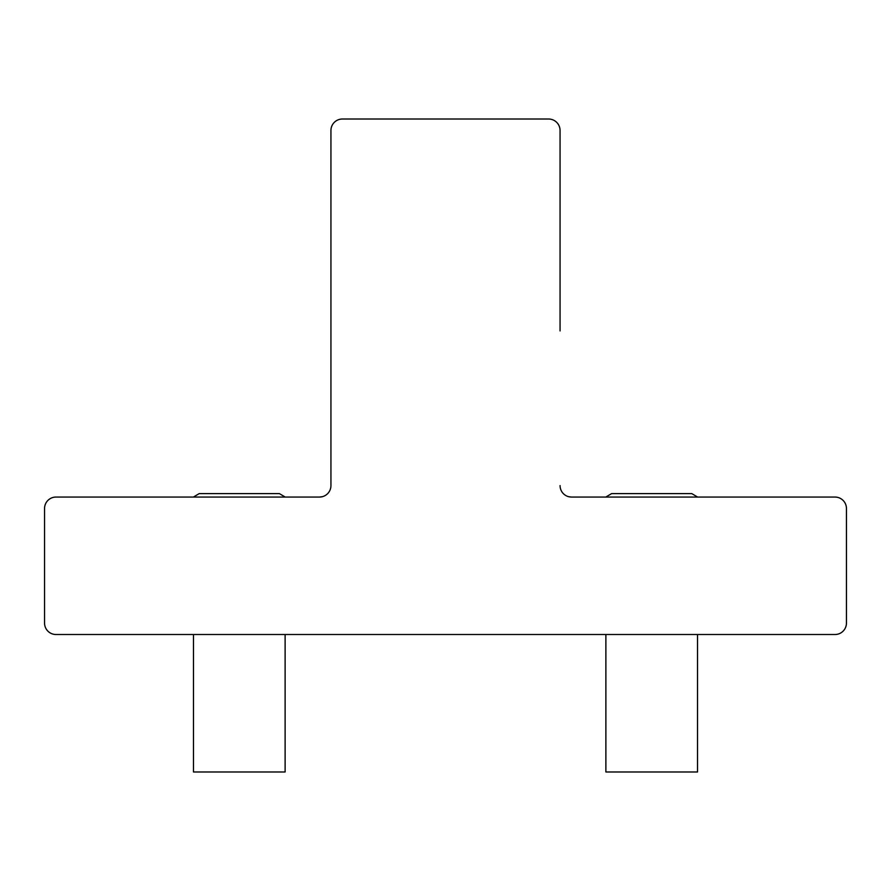 <?xml version="1.0" encoding="UTF-8"?>
<svg xmlns="http://www.w3.org/2000/svg" width="891" height="891" viewBox="0 0 891 891"><rect width="100%" height="100%" fill="white"/><g stroke="black" fill="none" stroke-linecap="round" stroke-linejoin="round"><path stroke-width="1.34" d="M697.53 634.515L697.53 771.985L605.88 771.985L605.88 634.515M691.795 493.614L697.608 497.055L691.795 493.614L697.608 497.055L691.795 493.614L697.608 497.055L691.795 493.614L697.608 497.055L691.795 493.614L697.608 497.055L691.795 493.614L697.608 497.055L691.795 493.614L611.605 493.614L605.802 497.055L611.605 493.614M285.12 634.515L285.12 771.985L193.47 771.985L193.47 634.515M279.395 493.614L285.198 497.055L279.395 493.614L285.198 497.055L279.395 493.614L285.198 497.055L279.395 493.614L285.198 497.055L279.395 493.614L285.198 497.055L279.395 493.614L285.198 497.055L279.395 493.614L199.205 493.614L193.392 497.055L199.205 493.614M571.51 497.055L568.892 496.744L571.51 497.055A11.46 11.46 0 0 1 560.06 485.595A11.46 11.46 0 0 0 571.51 497.055L568.892 496.744L571.51 497.055A11.46 11.46 0 0 1 560.06 485.595A11.46 11.46 0 0 0 571.51 497.055L568.892 496.744L571.51 497.055A11.46 11.46 0 0 1 560.06 485.595A11.46 11.46 0 0 0 571.51 497.055L834.99 497.055A11.46 11.46 0 0 1 846.45 508.505L846.45 623.065A11.46 11.46 0 0 1 834.99 634.515L56.01 634.515A11.46 11.46 0 0 1 44.55 623.065L44.55 508.505A11.46 11.46 0 0 1 56.01 497.055L319.49 497.055A11.46 11.46 0 0 0 330.94 485.595L330.94 130.465A11.46 11.46 0 0 1 342.4 119.015L548.6 119.015A11.46 11.46 0 0 1 560.06 130.465L560.06 330.94M319.49 497.055L322.353 496.688L319.49 497.055A11.46 11.46 0 0 0 330.94 485.595L330.94 330.94L330.94 485.595A11.46 11.46 0 0 1 319.49 497.055L322.353 496.688L319.49 497.055A11.46 11.46 0 0 0 330.94 485.595L330.94 330.94L330.94 485.595A11.46 11.46 0 0 1 319.49 497.055L322.353 496.688L319.49 497.055A11.46 11.46 0 0 0 330.94 485.595L330.94 330.94M330.94 182.02L330.94 130.465M846.45 623.065L846.45 508.505M560.06 182.02L560.06 130.465M342.4 119.015L548.6 119.015M44.55 623.065L44.55 508.505M834.99 634.515L700.393 634.515M603.018 634.515L287.982 634.515M190.607 634.515L56.01 634.515"/></g></svg>

